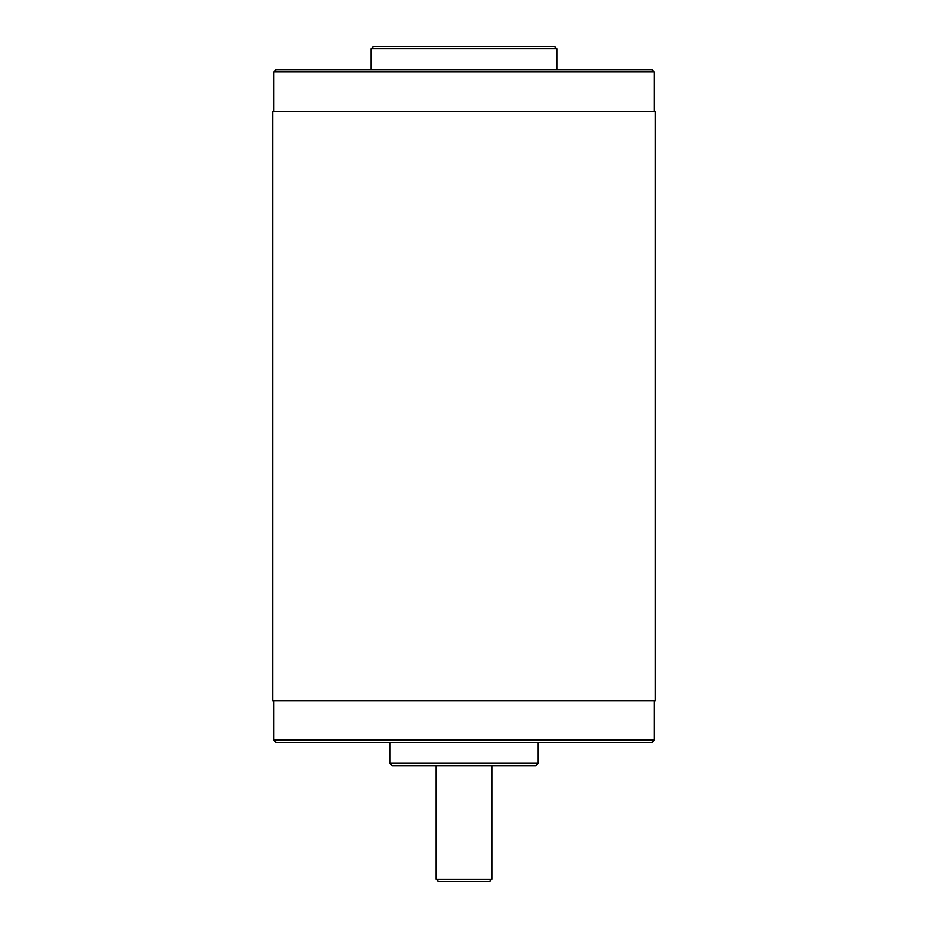 <?xml version="1.0" encoding="UTF-8"?>
<svg xmlns="http://www.w3.org/2000/svg" width="928" height="928" viewBox="0 0 928 928"><rect width="100%" height="100%" fill="white"/><g stroke="black" fill="none" stroke-linecap="round" stroke-linejoin="round"><path stroke-width="1.39" d="M489.52 881.6L438.48 881.6L436.16 879.28L491.84 879.28L489.52 881.6M535.92 765.6L392.08 765.6L389.76 763.28L538.24 763.28L535.92 765.6M651.92 742.4L276.08 742.4L273.76 740.08L654.24 740.08L651.92 742.4M273.76 71.92L276.08 69.6L651.92 69.6L654.24 71.92L273.76 71.92L273.76 111.36M371.2 48.72L373.52 46.4L554.48 46.4L556.8 48.72L371.2 48.72L371.2 69.6M556.8 48.72L556.8 69.6M654.24 71.92L654.24 111.36M655.4 111.36L272.6 111.36L272.6 700.64L655.4 700.64L655.4 111.36M273.76 700.64L273.76 740.08M654.24 700.64L654.24 740.08M389.76 742.4L389.76 763.28M538.24 742.4L538.24 763.28M436.16 765.6L436.16 879.28M491.84 765.6L491.84 879.28"/></g></svg>
